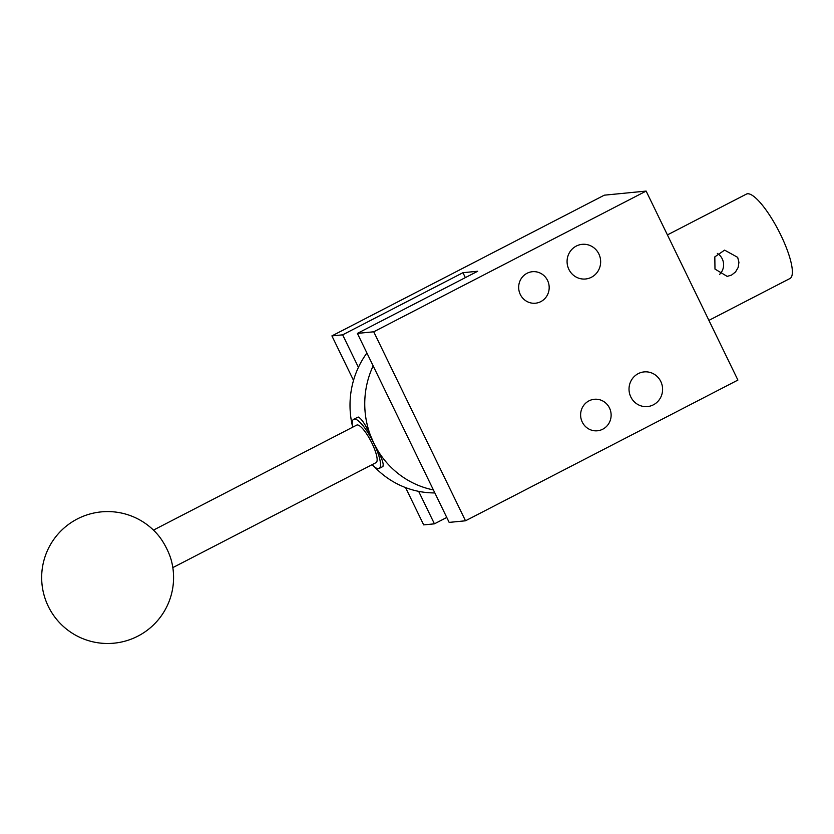 <?xml version="1.0" encoding="UTF-8"?>
<svg xmlns="http://www.w3.org/2000/svg" width="834" height="834" viewBox="0 0 834 834"><rect width="100%" height="100%" fill="white"/><g stroke="black" fill="none" stroke-linecap="round" stroke-linejoin="round"><path stroke-width="1.25" d="M568.882 269.403A17.41 16.784 -95.6 0 1 582.163 244.331A17.41 16.784 -95.6 0 1 598.843 253.922A17.41 16.784 -95.6 0 1 585.562 278.994A17.41 16.784 -95.6 0 1 568.882 269.403M520.312 294.496A15.825 15.252 -95.6 0 1 532.384 271.707A15.825 15.252 -95.6 0 1 547.542 280.422A15.825 15.252 -95.6 0 1 535.47 303.211A15.825 15.252 -95.6 0 1 520.312 294.496M582.257 422.067A15.825 15.252 -95.6 0 1 594.329 399.277A15.825 15.252 -95.6 0 1 609.487 407.993A15.825 15.252 -95.6 0 1 597.415 430.782A15.825 15.252 -95.6 0 1 582.257 422.067M630.827 396.974A17.41 16.784 -95.6 0 1 644.109 371.901A17.41 16.784 -95.6 0 1 660.789 381.492A17.41 16.784 -95.6 0 1 647.507 406.565A17.41 16.784 -95.6 0 1 630.827 396.974M446.763 517.466L434.42 523.835L418.647 491.351M465.351 277.628L462.964 272.697L477.694 271.248L357.39 333.402L449.161 522.397L465.508 520.791L373.736 331.796L357.39 333.402M358.422 367.325L342.649 334.841L462.964 272.697M434.42 523.835L423.693 524.888L405.574 487.588M373.736 331.796L646.131 191.08L737.902 380.075L465.508 520.791M342.649 334.841L331.911 335.893L353.522 380.377M646.131 191.08L604.306 195.177L331.911 335.893M366.908 353.011A87.07 83.9 84.4 0 0 352.709 427.175A27.699 6.912 -117.3 0 1 353.679 419.252L358.245 417.042C362.102 418.751 367.283 427.446 373.768 443.135A87.07 83.9 -95.6 0 1 373.163 365.886M171.22 560.052A21.111 5.265 -117.3 0 0 166.998 549.22A21.111 5.265 -117.3 0 0 158.689 535.793A65.959 65.959 0 0 0 48.289 606.349A65.959 65.959 0 0 0 171.22 560.052M172.836 567.61L376.082 462.62A21.111 5.265 -117.3 0 0 372.006 443.313A21.111 5.265 -117.3 0 0 356.712 425.111L153.456 530.111M433.388 489.912A87.07 83.9 -95.6 0 1 373.768 443.135A27.699 6.912 -117.3 0 0 353.679 419.252M382.337 466.654C384.776 465.445 381.92 457.605 373.768 443.135A27.699 6.912 -117.3 0 1 379.116 468.479L382.962 466.487M372.11 464.674A27.699 6.912 -117.3 0 0 379.116 468.479M372.339 464.548A87.07 83.9 84.4 0 0 434.848 492.925M667.409 234.907L746.378 194.113A47.486 11.853 62.7 0 1 780.812 235.073A47.486 11.853 62.7 0 1 789.975 278.504L708.91 320.371M737.673 257.352L738.934 262.335L738.163 267.443L735.557 271.915L731.564 275.074L727.185 276.388L714.978 269.08L714.821 256.872L724.61 250.127L737.673 257.352M719.565 274.428A13.188 12.708 84.4 0 0 717.344 253.411"/></g></svg>
